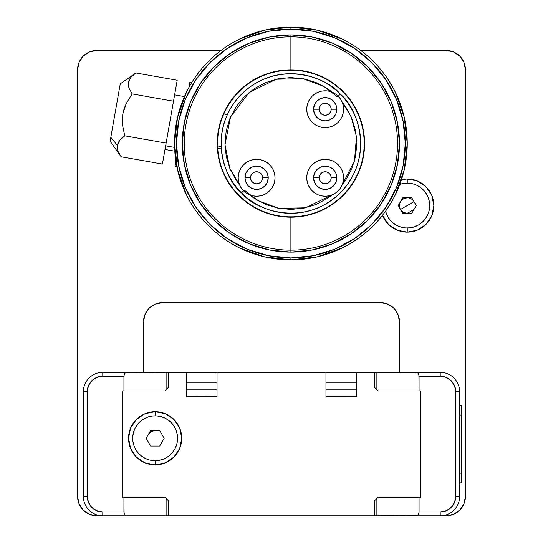 <?xml version="1.0" encoding="UTF-8"?>
<svg xmlns="http://www.w3.org/2000/svg" width="543" height="543" viewBox="0 0 543 543"><rect width="100%" height="100%" fill="white"/><g stroke="black" fill="none" stroke-linecap="round" stroke-linejoin="round"><path stroke-width="0.81" d="M407.25 178.98L407.25 183.127L407.25 178.98L401.515 179.597A26.587 26.587 0 0 1 433.837 205.566A26.587 26.587 0 0 1 382.496 215.259L388.449 224.368L397.076 230.13L407.25 232.153L417.424 230.13L426.051 224.368L431.814 215.741L433.837 205.566L431.814 195.392L426.051 186.765L417.424 181.002L407.25 178.98M407.25 227.999L407.25 232.153L407.25 227.999M155.142 411.689L155.142 415.843L155.142 411.689A26.587 26.587 0 0 1 181.729 438.276A26.587 26.587 0 0 1 155.142 464.869A26.587 26.587 0 0 1 128.555 438.276A26.587 26.587 0 0 1 155.142 411.689L144.967 413.712L136.341 419.481L130.578 428.101L128.555 438.276L130.578 448.45L136.341 457.077L144.967 462.84L155.142 464.869L155.142 460.715L155.142 464.869L165.316 462.84L173.943 457.077L179.706 448.45L181.729 438.276L179.706 428.101L173.943 419.481L165.316 413.712L155.142 411.689M446.034 50.424A19.392 19.392 0 0 1 465.426 69.816L465.426 496.458L465.426 69.816L463.953 62.391L459.751 56.099L453.459 51.897L446.034 50.424L360.708 50.424L446.034 50.424M463.953 503.877L459.751 510.169L463.953 503.877L465.426 496.458A19.392 19.392 0 0 1 446.034 515.85L376.883 515.85L446.034 515.85L453.459 514.377L446.034 515.85M96.966 515.85L126.173 515.85L96.966 515.85A19.392 19.392 0 0 1 77.574 496.458L77.574 69.816L77.574 496.458L79.047 503.877L83.249 510.169L89.541 514.377L96.966 515.85M168.717 515.85L374.283 515.85L168.717 515.85L168.717 501.114L164.841 497.232L122.175 497.232L122.175 390.96L122.175 497.232L164.841 497.232L166.117 498.515L166.117 515.85L168.717 515.85L168.717 501.114L166.117 498.515L166.117 515.85L126.173 515.85L124.585 514.716L123.933 511.974L102.783 511.974A15.516 15.516 0 0 1 87.267 496.458L87.267 391.734A15.516 15.516 0 0 1 102.783 376.224L102.783 372.342A19.392 19.392 0 0 0 83.391 391.734L87.267 391.734L83.391 391.734L83.391 496.458L87.267 496.458L83.391 496.458A19.392 19.392 0 0 0 102.783 515.85L102.783 511.974L102.783 515.85L126.173 515.85L124.585 514.716L124.103 513.454L123.933 497.232L123.933 511.974L102.783 511.974L96.844 510.793L91.815 507.427L88.448 502.397L87.267 496.458L87.267 391.734L88.448 385.801L91.815 380.765L96.844 377.405L102.783 376.224L123.933 376.224L124.585 373.482L126.173 372.342L102.783 372.342L102.783 376.224L123.933 376.224L123.933 390.96L122.175 390.96L164.841 390.96L168.717 387.084L168.717 372.342L102.783 372.342A19.392 19.392 0 0 0 83.391 391.734L83.391 496.458A19.392 19.392 0 0 0 102.783 515.85L168.717 515.85M79.047 62.391L77.574 69.816A19.392 19.392 0 0 1 96.966 50.424L221.076 50.424L96.966 50.424L89.541 51.897L83.249 56.099L79.047 62.391L83.249 56.099M459.751 510.169L453.459 514.377M123.933 390.96L123.933 376.224L124.585 373.482L125.318 372.641L166.117 372.342L166.117 389.677L164.841 390.96L123.933 390.96M168.717 372.342L166.117 372.342L166.117 389.677L168.717 387.084L168.717 372.342L374.283 372.342L374.283 387.084L378.159 390.96L420.825 390.96L420.825 497.232L420.825 390.96L378.159 390.96L376.883 389.677L376.883 372.342L374.283 372.342L374.283 387.084L376.883 389.677L376.883 372.342L416.827 372.342L418.415 373.482L419.067 376.224L440.217 376.224A15.516 15.516 0 0 1 455.733 391.734L455.733 496.458A15.516 15.516 0 0 1 440.217 511.974L440.217 515.85A19.392 19.392 0 0 0 459.609 496.458L455.733 496.458L459.609 496.458L459.609 391.734L455.733 391.734L459.609 391.734A19.392 19.392 0 0 0 440.217 372.342L440.217 376.224L440.217 372.342L416.827 372.342L418.415 373.482L418.897 374.738L419.067 390.96L419.067 376.224L440.217 376.224L446.156 377.405L451.185 380.765L454.552 385.801L455.733 391.734L455.733 496.458L454.552 502.397L451.185 507.427L446.156 510.793L440.217 511.974L419.067 511.974L418.415 514.716L416.827 515.85L440.217 515.85L440.217 511.974L419.067 511.974L419.067 497.232L420.825 497.232L378.159 497.232L374.283 501.114L374.283 515.85L440.217 515.85A19.392 19.392 0 0 0 459.609 496.458L459.609 391.734A19.392 19.392 0 0 0 440.217 372.342L168.717 372.342M419.067 497.232L419.067 511.974L418.415 514.716L417.682 515.558L376.883 515.85L376.883 498.515L378.159 497.232L419.067 497.232M374.283 515.85L376.883 515.85L376.883 498.515L374.283 501.114L374.283 515.85M309.578 214.79L295.501 217.057M306.469 215.537L308.051 215.177M301.867 216.379L303.693 216.08M297.421 216.908L299.274 216.718M290.892 36.849L290.892 69.816A73.692 73.692 0 0 1 364.584 143.508A73.692 73.692 0 0 1 290.892 217.2L290.892 250.167A106.659 106.659 0 0 1 184.233 143.508A106.659 106.659 0 0 1 290.892 36.849A106.659 106.659 0 0 0 184.233 143.508A106.659 106.659 0 0 0 290.892 250.167L290.892 252.108A108.6 108.6 0 0 1 182.292 143.508A108.6 108.6 0 0 1 290.892 34.908L290.892 36.849L290.892 34.908L269.708 36.992L249.332 43.175L230.558 53.207L214.098 66.714L200.598 83.174L190.559 101.948L184.382 122.318L182.292 143.508L184.382 164.692L190.559 185.068L200.598 203.842L214.098 220.302L230.558 233.802L249.332 243.841L269.708 250.018L290.892 252.108L312.082 250.018L332.452 243.841L351.226 233.802L367.686 220.302L381.193 203.842L391.225 185.068L397.408 164.692L399.492 143.508L397.408 122.318L391.225 101.948L381.193 83.174L367.686 66.714L351.226 53.207L332.452 43.175L312.082 36.992L290.892 34.908A108.6 108.6 0 0 1 399.492 143.508A108.6 108.6 0 0 1 290.892 252.108L290.892 250.167A106.659 106.659 0 0 0 397.551 143.508A106.659 106.659 0 0 0 290.892 36.849A106.659 106.659 0 0 1 397.551 143.508A106.659 106.659 0 0 1 290.892 250.167L290.892 217.2A73.692 73.692 0 0 1 217.2 143.508A73.692 73.692 0 0 1 290.892 69.816L290.892 36.849M342.226 39.082L347.092 41.621L342.226 39.082L317.241 30.17L290.892 27.15L290.892 29.091A114.417 114.417 0 0 1 405.309 143.508A114.417 114.417 0 0 1 290.892 257.925L290.892 259.866A116.358 116.358 0 0 0 407.25 143.508A116.358 116.358 0 0 0 290.892 27.15A116.358 116.358 0 0 1 407.25 143.508A116.358 116.358 0 0 1 290.892 259.866A116.358 116.358 0 0 1 174.534 143.508A116.358 116.358 0 0 1 290.892 27.15L264.543 30.17L239.565 39.082L234.698 41.621L239.565 39.082M342.463 39.205L347.893 42.069M347.92 244.927L342.463 247.812M348.654 244.52L347.377 245.232M344.873 246.583L342.226 247.927L344.873 246.583M395.318 194.835L392.779 199.709L395.318 194.835L404.23 169.857L407.25 143.508M395.195 195.08L392.63 199.973M391.903 85.746L395.195 91.937M393.974 89.527L395.318 92.174L393.974 89.527M384.308 194.985L384.933 193.831M386.154 191.489L386.501 190.79M386.901 189.975L383.263 196.837M386.494 96.213L386.161 95.548M384.933 93.179L384.308 92.032M383.324 90.281L386.901 97.034M407.25 143.495L404.23 117.159L395.318 92.174M239.32 247.812L234.427 245.246M239.415 236.924L240.569 237.549M242.911 238.764L243.61 239.117M234.691 245.395L239.565 247.927L234.691 245.395M232.716 244.275L233.225 244.567M244.425 239.511L237.562 235.879M338.187 239.11L338.852 238.777M341.221 237.542L342.368 236.924M344.119 235.94L337.366 239.511M239.572 247.934L264.543 256.839L290.892 259.866L290.892 257.925A114.417 114.417 0 0 1 176.475 143.508A114.417 114.417 0 0 1 290.892 29.091L290.892 27.15A116.358 116.358 0 0 0 174.534 143.508A116.358 116.358 0 0 0 290.892 259.866M290.905 259.866L317.241 256.839L342.226 247.927M186.588 91.937L189.161 87.023M189.88 85.753L190.125 85.326M197.476 92.032L196.851 93.179M195.636 95.527L195.283 96.226M189.005 87.308L186.473 92.174L189.005 87.308M194.889 97.034L198.521 90.179M189.88 201.263L188 197.835M186.595 195.086L188.007 197.856M195.29 190.797L195.623 191.469M196.858 193.837L197.476 194.985M198.46 196.736L194.889 189.975M186.473 194.835L189.005 199.702L186.473 194.835L177.561 169.857L174.534 143.515L177.561 117.159L186.466 92.188M342.368 50.092L341.221 49.467M338.873 48.246L338.174 47.899M337.366 47.499L344.221 51.137M232.716 42.741L236.565 40.61M239.314 39.205L236.544 40.623M243.603 47.906L242.931 48.239M240.563 49.467L239.415 50.092M237.664 51.076L244.425 47.499M290.892 29.091L313.216 31.29L334.678 37.8L354.457 48.375L371.799 62.601L386.025 79.943L396.6 99.722L403.11 121.184L405.309 143.508L403.11 165.832L396.6 187.294L386.025 207.073L371.799 224.415L354.457 238.642L334.678 249.217L313.216 255.726L290.892 257.925L268.568 255.726L247.106 249.217L227.327 238.642L209.985 224.415L195.758 207.073L185.183 187.294L178.674 165.832L176.475 143.508L178.674 121.184L185.183 99.722L195.758 79.943L209.985 62.601L227.327 48.375L247.106 37.8L268.568 31.29L290.892 29.091M129.261 79.787L130.863 77.357L135.831 72.966L130.863 77.357L128.365 82.488L129.234 79.835M128.643 81.307L130.89 77.33L135.831 72.966L177.201 80.255L135.831 72.966L120.241 83.88L110.813 137.338L117.288 145.3L118.177 142.639L119.806 140.182L124.747 135.811L122.501 125.012L122.27 119.508L122.813 113.949L124.171 108.58L126.268 103.428L132.139 93.912L129.003 88.156L128.304 85.305L128.365 82.488L129.003 88.156M165.642 145.809L174.602 147.391L165.642 145.809M221.144 146.556L217.241 145.87L221.144 146.556M110.148 141.112L120.2 84.124M175.029 166.28L176.848 166.599L175.029 166.28L175.905 161.305L175.029 166.28M191.625 82.801L189.806 82.482L188.923 87.457L189.806 82.482L191.625 82.801M132.139 93.912L126.268 103.428L122.813 113.949L122.501 125.012L124.747 135.811L166.117 143.108L173.502 101.208L132.139 93.912L173.502 101.208L177.201 80.255L166.117 143.108L124.741 135.798M162.425 164.054L166.117 143.108L162.425 164.054L121.055 156.764L162.425 164.054M119.806 140.182L117.288 145.3L117.906 150.968L121.055 156.764L117.906 150.968L117.213 148.103L117.288 145.3L110.813 137.338L110.141 141.173L120.213 155.508M117.573 149.916L117.892 150.94M117.58 144.099L119.833 140.148L124.747 135.811M186.324 372.342L186.324 382.924L217.044 382.924L217.044 389.874L186.324 389.874L186.324 382.924L217.044 382.924L217.044 396.146L186.324 396.424L217.044 396.424L186.324 396.146L186.324 389.874L217.044 389.874L217.044 396.383M217.044 382.924L217.044 372.342L217.044 382.924M325.956 396.383L356.676 396.424L325.956 396.146L325.956 389.874L356.676 389.874L356.676 396.146L325.956 396.146L325.956 382.924L356.676 382.924L356.676 389.874L325.956 389.874L325.956 372.342L325.956 382.924L356.676 382.924L356.676 372.342M380.1 302.526A19.392 19.392 0 0 1 399.492 321.924L399.492 372.342L399.492 321.924L398.019 314.499L393.811 308.207L387.519 304.005L380.1 302.526L162.9 302.526L155.481 304.005L149.189 308.207L144.981 314.499L143.508 321.924L143.508 372.342L143.508 321.924A19.392 19.392 0 0 1 162.9 302.526L380.1 302.526M143.508 321.924L144.981 314.499M149.189 308.207L155.481 304.005M426.683 194.346A22.439 22.439 0 0 1 418.47 224.999A22.439 22.439 0 0 1 387.817 216.786A22.439 22.439 0 0 0 418.47 224.999A22.439 22.439 0 0 0 399.838 184.389A22.439 22.439 0 0 1 426.683 194.346L424.117 190.769L420.906 187.763L417.173 185.441L413.06 183.894L408.716 183.174L404.325 183.317L399.838 184.389A22.439 22.439 0 0 1 426.683 194.346L428.495 198.351L429.493 202.634L429.642 207.032L428.922 211.37L427.375 215.49L425.054 219.223L422.047 222.433L418.47 224.999L414.465 226.811L410.175 227.809L405.784 227.951L401.44 227.239L397.327 225.691L393.594 223.363L390.383 220.356L387.817 216.786A22.439 22.439 0 0 1 385.53 211.2A22.439 22.439 0 0 0 387.817 216.786A22.439 22.439 0 0 1 385.53 211.2L387.817 216.786M407.25 205.566L400.496 209.462C399.112 206.863 399.112 204.263 400.496 201.663C402.058 199.166 404.304 197.862 407.25 197.767C410.196 197.862 412.442 199.166 414.004 201.663L407.25 205.566L414.004 201.663L414.004 209.462L407.25 213.358C404.304 213.263 402.058 211.967 400.496 209.462L407.25 205.566M400.496 201.663L403.354 198.813L407.25 197.767M407.25 213.358L403.354 212.313L400.496 209.462M402.75 213.358L411.75 213.358L402.75 213.358L398.25 205.566L402.75 213.358M411.75 197.767L402.75 197.767L398.25 205.566L402.75 197.767L411.75 197.767L416.25 205.566L411.75 213.358M174.574 427.063A22.439 22.439 0 0 1 166.362 457.708A22.439 22.439 0 0 1 135.709 449.495A22.439 22.439 0 0 0 166.362 457.708A22.439 22.439 0 0 0 174.574 427.063A22.439 22.439 0 0 1 166.362 457.708A22.439 22.439 0 0 1 135.709 449.495A22.439 22.439 0 0 1 143.922 418.85A22.439 22.439 0 0 1 174.574 427.063A22.439 22.439 0 0 0 143.922 418.85A22.439 22.439 0 0 0 135.709 449.495L138.275 453.072L141.485 456.079L145.219 458.401L149.339 459.955L153.676 460.668L158.074 460.525L162.357 459.527L166.362 457.708L169.939 455.149L172.946 451.939L175.267 448.206L176.814 444.086L177.534 439.749L177.391 435.35L176.387 431.067L174.574 427.063L172.016 423.486L168.805 420.479L165.065 418.158L160.952 416.603L156.608 415.89L152.216 416.033L147.934 417.031L143.922 418.85L140.352 421.409L137.345 424.619L135.017 428.352L133.469 432.472L132.757 436.81L132.899 441.208L133.897 445.491L135.709 449.495M148.388 434.38L151.246 431.529L155.142 430.484M146.142 438.276L150.642 446.075L146.142 438.276L150.642 430.484L146.142 438.276M159.642 430.484L150.642 430.484L159.642 430.484L164.142 438.276L159.642 446.075L150.642 446.075M313.555 109.224A11.613 11.613 0 0 1 325.176 97.611A11.613 11.613 0 0 1 336.789 109.224A11.613 11.613 0 0 0 325.176 97.611A11.613 11.613 0 0 0 313.555 109.224L319.155 109.224A6.021 6.021 0 0 1 325.176 103.204A6.021 6.021 0 0 1 331.196 109.224L336.789 109.224L335.927 113.677L333.402 117.451L329.628 119.976L325.176 120.858L320.723 119.976L316.949 117.451L314.424 113.677L313.542 109.224L314.424 104.772L316.949 100.998L320.723 98.473L325.176 97.591L329.628 98.473L333.402 100.998L335.927 104.772L336.809 109.224L331.196 109.224L330.735 106.923L329.431 104.969L327.477 103.665L325.176 103.204L322.875 103.665L320.92 104.969L319.617 106.923L319.155 109.224L319.617 111.525L320.92 113.48L322.875 114.783L325.176 115.245L327.477 114.783L329.431 113.48L330.735 111.525L331.196 109.224A6.021 6.021 0 0 1 325.176 115.245A6.021 6.021 0 0 1 319.155 109.224L313.555 109.224A11.613 11.613 0 0 0 325.176 120.845A11.613 11.613 0 0 0 336.789 109.224A11.613 11.613 0 0 1 325.176 120.845A11.613 11.613 0 0 1 313.555 109.224M343.597 109.224A18.421 18.421 0 0 0 325.176 90.803A18.421 18.421 0 0 0 306.754 109.224A18.421 18.421 0 0 1 325.176 90.803A18.421 18.421 0 0 1 343.597 109.224A18.421 18.421 0 0 1 325.176 127.646A18.421 18.421 0 0 1 306.754 109.224A18.421 18.421 0 0 0 325.176 127.646A18.421 18.421 0 0 0 343.597 109.224L343.244 105.634L342.199 102.172L340.495 98.989L338.201 96.199L335.411 93.905L332.228 92.201L328.766 91.156L325.176 90.803L321.578 91.156L318.123 92.201L314.94 93.905L312.15 96.199L309.856 98.989L308.152 102.172L307.107 105.634L306.754 109.224L307.107 112.822L308.152 116.277L309.856 119.46L312.15 122.25L314.94 124.544L318.123 126.247L321.578 127.293L325.176 127.646L328.766 127.293L332.228 126.247L335.411 124.544L338.201 122.25L340.495 119.46L342.199 116.277L343.244 112.822L343.597 109.224M244.995 177.792A11.613 11.613 0 0 1 256.608 166.172A11.613 11.613 0 0 1 268.228 177.792A11.613 11.613 0 0 0 256.608 166.172A11.613 11.613 0 0 0 244.995 177.792L250.594 177.792A6.021 6.021 0 0 1 256.608 171.771A6.021 6.021 0 0 1 262.629 177.792L268.228 177.792L267.36 182.244L264.841 186.018L261.061 188.536L256.608 189.426L252.156 188.536L248.382 186.018L245.864 182.244L244.974 177.792L245.864 173.339L248.382 169.559L252.156 167.04L256.608 166.151L261.061 167.04L264.841 169.559L267.36 173.339L268.249 177.792L262.629 177.792L262.174 175.484L260.864 173.536L258.916 172.226L256.608 171.771L254.307 172.226L252.352 173.536L251.049 175.484L250.594 177.792L251.049 180.093L252.352 182.048L254.307 183.351L256.608 183.805L258.916 183.351L260.864 182.048L262.174 180.093L262.629 177.792A6.021 6.021 0 0 1 256.608 183.805A6.021 6.021 0 0 1 250.594 177.792L244.995 177.792A11.613 11.613 0 0 0 256.608 189.405A11.613 11.613 0 0 0 268.228 177.792A11.613 11.613 0 0 1 256.608 189.405A11.613 11.613 0 0 1 244.995 177.792M275.036 177.792A18.421 18.421 0 0 0 256.608 159.364A18.421 18.421 0 0 0 238.187 177.792A18.421 18.421 0 0 1 256.608 159.364A18.421 18.421 0 0 1 275.036 177.792A18.421 18.421 0 0 1 256.608 196.213A18.421 18.421 0 0 1 238.187 177.792A18.421 18.421 0 0 0 256.608 196.213A18.421 18.421 0 0 0 275.036 177.792L274.683 174.194L273.631 170.74L271.928 167.556L269.64 164.76L266.844 162.472L263.66 160.769L260.206 159.717L256.608 159.364L253.018 159.717L249.563 160.769L246.373 162.472L243.583 164.76L241.296 167.556L239.592 170.74L238.54 174.194L238.187 177.792L238.54 181.382L239.592 184.837L241.296 188.027L243.583 190.817L246.373 193.104L249.563 194.808L253.018 195.86L256.608 196.213L260.206 195.86L263.66 194.808L266.844 193.104L269.64 190.817L271.928 188.027L273.631 184.837L274.683 181.382L275.036 177.792M313.555 177.792A11.613 11.613 0 0 1 325.176 166.172A11.613 11.613 0 0 1 336.789 177.792A11.613 11.613 0 0 0 325.176 166.172A11.613 11.613 0 0 0 313.555 177.792L319.155 177.792A6.021 6.021 0 0 1 325.176 171.771A6.021 6.021 0 0 1 331.196 177.792L336.789 177.792L335.927 182.244L333.402 186.018L329.628 188.536L325.176 189.426L320.723 188.536L316.949 186.018L314.424 182.244L313.542 177.792L314.424 173.339L316.949 169.559L320.723 167.04L325.176 166.151L329.628 167.04L333.402 169.559L335.927 173.339L336.809 177.792L331.196 177.792L330.735 175.484L329.431 173.536L327.477 172.226L325.176 171.771L322.875 172.226L320.92 173.536L319.617 175.484L319.155 177.792L319.617 180.093L320.92 182.048L322.875 183.351L325.176 183.805L327.477 183.351L329.431 182.048L330.735 180.093L331.196 177.792A6.021 6.021 0 0 1 325.176 183.805A6.021 6.021 0 0 1 319.155 177.792L313.555 177.792A11.613 11.613 0 0 0 325.176 189.405A11.613 11.613 0 0 0 336.789 177.792A11.613 11.613 0 0 1 325.176 189.405A11.613 11.613 0 0 1 313.555 177.792M343.597 177.792A18.421 18.421 0 0 0 325.176 159.364A18.421 18.421 0 0 0 306.754 177.792A18.421 18.421 0 0 1 325.176 159.364A18.421 18.421 0 0 1 343.597 177.792A18.421 18.421 0 0 1 325.176 196.213A18.421 18.421 0 0 1 306.754 177.792A18.421 18.421 0 0 0 325.176 196.213A18.421 18.421 0 0 0 343.597 177.792L343.244 174.194L342.199 170.74L340.495 167.556L338.201 164.76L335.411 162.472L332.228 160.769L328.766 159.717L325.176 159.364L321.578 159.717L318.123 160.769L314.94 162.472L312.15 164.76L309.856 167.556L308.152 170.74L307.107 174.194L306.754 177.792L307.107 181.382L308.152 184.837L309.856 188.027L312.15 190.817L314.94 193.104L318.123 194.808L321.578 195.86L325.176 196.213L328.766 195.86L332.228 194.808L335.411 193.104L338.201 190.817L340.495 188.027L342.199 184.837L343.244 181.382L343.597 177.792M241.526 192.874C253.981 209.299 303.048 228.739 340.257 192.874C376.123 155.665 356.683 106.598 340.257 94.143L338.201 96.199L340.257 94.143A69.816 69.816 0 0 1 340.257 192.874A69.816 69.816 0 0 1 241.526 192.874A69.816 69.816 0 0 1 241.526 94.143A69.816 69.816 0 0 1 340.257 94.143C327.802 77.717 278.735 58.277 241.526 94.143C205.661 131.352 225.101 180.419 241.526 192.874L243.583 190.817L241.526 192.874M342.117 101.996L351.077 116.582L356.473 136.666L354.464 160.999L342.117 185.02L345.715 180.14L351.81 168.737L355.563 156.37L356.826 143.508L355.563 130.646L351.81 118.272L345.715 106.876L342.117 101.989M249.38 194.733L254.26 198.331L265.663 204.426L278.03 208.173L290.892 209.442L303.754 208.173L316.128 204.426L327.524 198.331L332.411 194.733L305.438 207.82L278.878 208.342L258.23 200.788L244.269 190.131M332.411 92.283L327.524 88.685L316.128 82.59L303.754 78.837L290.892 77.574L278.03 78.837L265.663 82.59L254.26 88.685L244.269 96.885L236.069 106.876L229.974 118.272L226.227 130.646L224.958 143.508L226.227 156.37L229.974 168.737L236.069 180.14L239.667 185.02L229.804 168.316L224.972 144.777L230.524 116.996L249.115 92.493L276.115 79.251L302.777 78.654L323.506 86.201L337.515 96.885M342.728 91.672A73.305 73.305 0 0 1 342.728 195.344A73.305 73.305 0 0 1 239.056 195.344A73.305 73.305 0 0 1 239.056 91.672A73.305 73.305 0 0 1 342.728 91.672M461.55 473.184L461.55 405.309L459.609 405.309L461.55 405.309L461.55 473.184L459.609 473.184L461.55 473.184L461.55 482.883L461.55 473.184M459.609 482.883L461.55 482.883L459.609 482.883M459.609 415.008L461.55 415.008L459.609 415.008M174.629 94.849L184.423 96.573M221.293 148.958L217.356 148.266M227.354 114.58L223.417 113.887M164.997 149.468L174.785 151.192"/></g></svg>
